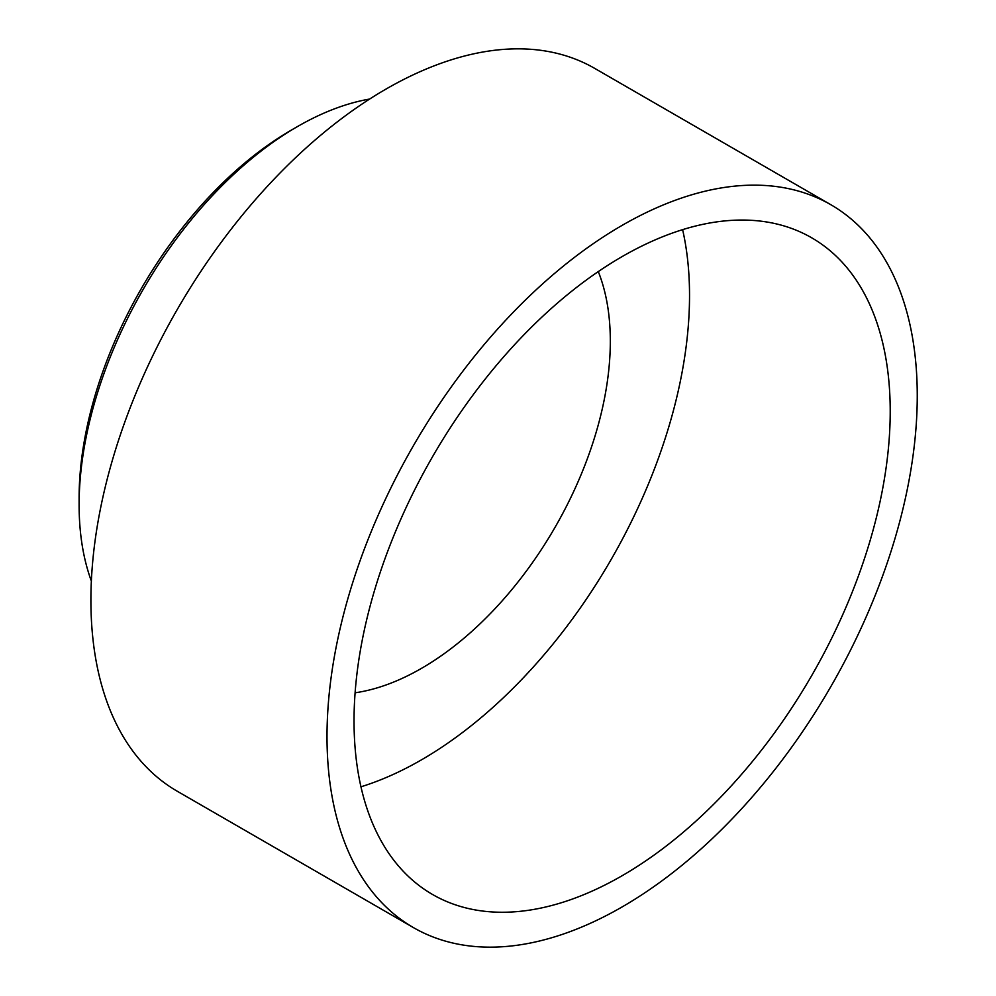 <?xml version="1.0" encoding="UTF-8"?>
<svg xmlns="http://www.w3.org/2000/svg" width="996" height="996" viewBox="0 0 996 996"><rect width="100%" height="100%" fill="white"/><g stroke="black" fill="none" stroke-linecap="round" stroke-linejoin="round"><path stroke-width="1.49" d="M79.107 504.81L79.107 498A300.506 173.503 -60 0 1 291.591 129.966A300.506 173.503 -60 0 1 291.591 129.953L297.493 126.554A308.847 178.321 120 0 0 79.107 504.81A308.847 178.321 120 0 0 91.358 581.042M598.285 271.584A267.115 154.218 -60 0 1 421.445 668.391A267.115 154.218 -60 0 1 355.099 692.793M622.127 906.933A417.361 240.97 -60 0 1 413.452 927.612A417.361 240.97 -60 0 1 349.471 593.168A417.361 240.97 -60 0 1 622.127 225.37A417.361 240.97 -60 0 1 830.813 204.703A417.361 240.97 -60 0 1 894.794 539.147A417.361 240.97 -60 0 1 622.127 906.933M413.452 927.612L177.35 791.297A417.361 240.97 -60 0 1 113.37 456.853A417.361 240.97 -60 0 1 386.025 89.067A417.361 240.97 -60 0 1 594.712 68.388L830.813 204.703M682.621 229.653A379.14 218.896 -60 0 1 421.445 759.861A379.14 218.896 -60 0 1 360.95 786.803M622.127 256.595A379.14 218.896 -60 0 1 811.703 237.807A379.14 218.896 -60 0 1 869.807 541.625A379.14 218.896 -60 0 1 622.127 875.721A379.14 218.896 -60 0 1 432.563 894.495A379.14 218.896 -60 0 1 374.446 590.69A379.14 218.896 -60 0 1 622.127 256.595M369.641 99.052A308.847 178.321 120 0 0 297.493 126.554L291.591 129.966"/></g></svg>
